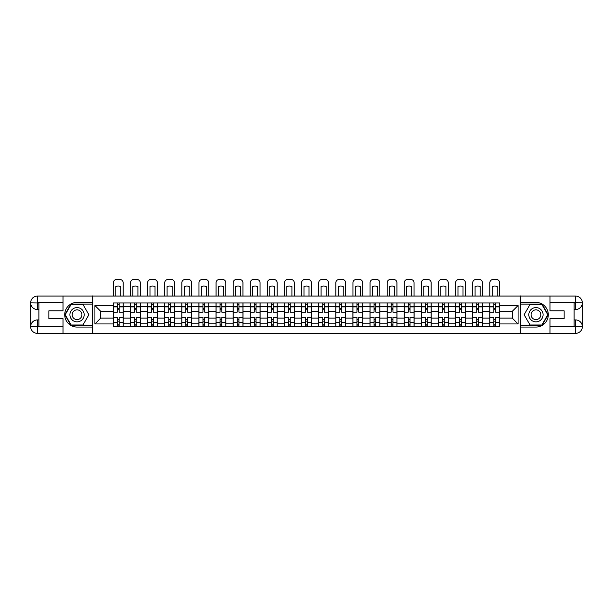 <?xml version="1.0" encoding="UTF-8"?>
<svg xmlns="http://www.w3.org/2000/svg" width="613" height="613" viewBox="0 0 613 613"><rect width="100%" height="100%" fill="white"/><g stroke="black" fill="none" stroke-linecap="round" stroke-linejoin="round"><path stroke-width="0.92" d="M60.043 333.372L552.957 333.372M552.957 296.079L60.043 296.079M130.462 326.514L130.462 306.278L123.221 306.278L123.221 326.514M123.221 306.278L123.221 302.937M130.462 306.278L130.462 302.937M140.331 302.937L140.331 326.514M147.572 326.514L147.572 302.937M157.441 302.937L157.441 326.514M164.682 326.514L164.682 302.937M174.552 302.937L174.552 326.514M181.793 326.514L181.793 302.937M191.662 302.937L191.662 326.514M198.903 326.514L198.903 302.937M208.772 302.937L208.772 326.514M216.014 326.514L216.014 302.937M225.883 302.937L225.883 326.514M233.124 326.514L233.124 302.937M242.993 302.937L242.993 326.514M250.234 326.514L250.234 302.937M260.104 302.937L260.104 326.514M267.345 326.514L267.345 302.937M277.214 302.937L277.214 326.514M284.455 326.514L284.455 302.937M294.324 302.937L294.324 326.514M301.565 326.514L301.565 302.937M311.435 302.937L311.435 326.514M318.676 326.514L318.676 302.937M328.545 302.937L328.545 326.514M335.786 326.514L335.786 302.937M345.655 302.937L345.655 326.514M352.896 326.514L352.896 302.937M362.766 302.937L362.766 326.514M370.007 326.514L370.007 302.937M379.876 302.937L379.876 326.514M387.117 326.514L387.117 302.937M396.986 302.937L396.986 326.514M404.228 326.514L404.228 302.937M414.097 302.937L414.097 326.514M421.338 326.514L421.338 302.937M431.207 302.937L431.207 326.514M438.448 326.514L438.448 302.937M448.318 302.937L448.318 326.514M455.559 326.514L455.559 302.937M465.428 302.937L465.428 326.514M472.669 326.514L472.669 302.937M482.538 302.937L482.538 326.514M489.779 326.514L489.779 302.937M489.779 318.124L482.538 318.124M472.669 318.124L465.428 318.124M455.559 318.124L448.318 318.124M438.448 318.124L431.207 318.124M421.338 318.124L414.097 318.124M404.228 318.124L396.986 318.124M387.117 318.124L379.876 318.124M370.007 318.124L362.766 318.124M352.896 318.124L345.655 318.124M335.786 318.124L328.545 318.124M318.676 318.124L311.435 318.124M301.565 318.124L294.324 318.124M284.455 318.124L277.214 318.124M267.345 318.124L260.104 318.124M250.234 318.124L242.993 318.124M233.124 318.124L225.883 318.124M216.014 318.124L208.772 318.124M198.903 318.124L191.662 318.124M181.793 318.124L174.552 318.124M164.682 318.124L157.441 318.124M147.572 318.124L140.331 318.124M130.462 318.124L123.221 318.124M489.779 311.327L482.538 311.327M472.669 311.327L465.428 311.327M455.559 311.327L448.318 311.327M438.448 311.327L431.207 311.327M421.338 311.327L414.097 311.327M404.228 311.327L396.986 311.327M387.117 311.327L379.876 311.327M370.007 311.327L362.766 311.327M352.896 311.327L345.655 311.327M335.786 311.327L328.545 311.327M318.676 311.327L311.435 311.327M301.565 311.327L294.324 311.327M284.455 311.327L277.214 311.327M267.345 311.327L260.104 311.327M250.234 311.327L242.993 311.327M233.124 311.327L225.883 311.327M216.014 311.327L208.772 311.327M198.903 311.327L191.662 311.327M181.793 311.327L174.552 311.327M164.682 311.327L157.441 311.327M147.572 311.327L140.331 311.327M130.462 311.327L123.221 311.327M100.739 318.124L113.351 318.124L113.351 311.327L100.739 311.327L100.739 318.124L94.923 323.94L94.923 305.512L113.351 305.512L113.351 311.327M499.649 311.327L499.649 318.124L512.261 318.124L512.261 311.327L499.649 311.327L499.649 302.937L113.351 302.937L113.351 305.512M499.649 305.512L518.077 305.512L518.077 323.94L499.649 323.94L499.649 318.124M113.351 318.124L113.351 326.514L499.649 326.514L499.649 323.94M113.351 323.94L94.923 323.94M520.268 333.533L520.268 295.918M92.732 333.533L92.732 295.918M119.16 324.875L117.405 324.875M117.405 304.584L119.16 304.584M136.27 324.875L134.515 324.875M134.515 304.584L136.27 304.584M153.38 324.875L151.626 324.875M151.626 304.584L153.38 304.584M170.491 324.875L168.736 324.875M168.736 304.584L170.491 304.584M187.601 324.875L185.846 324.875M185.846 304.584L187.601 304.584M204.719 324.875L202.957 324.875M202.957 304.584L204.719 304.584M221.829 324.875L220.067 324.875M220.067 304.584L221.829 304.584M238.94 324.875L237.177 324.875M237.177 304.584L238.94 304.584M256.05 324.875L254.288 324.875M254.288 304.584L256.05 304.584M273.16 324.875L271.398 324.875M271.398 304.584L273.16 304.584M290.271 324.875L288.508 324.875M288.508 304.584L290.271 304.584M307.381 324.875L305.619 324.875M305.619 304.584L307.381 304.584M324.492 324.875L322.729 324.875M322.729 304.584L324.492 304.584M341.602 324.875L339.84 324.875M339.84 304.584L341.602 304.584M358.712 324.875L356.95 324.875M356.95 304.584L358.712 304.584M375.823 324.875L374.06 324.875M374.06 304.584L375.823 304.584M392.933 324.875L391.171 324.875M391.171 304.584L392.933 304.584M410.043 324.875L408.281 324.875M408.281 304.584L410.043 304.584M427.154 324.875L425.399 324.875M425.399 304.584L427.154 304.584M444.264 324.875L442.509 324.875M442.509 304.584L444.264 304.584M461.374 324.875L459.62 324.875M459.62 304.584L461.374 304.584M478.485 324.875L476.73 324.875M476.73 304.584L478.485 304.584M495.595 324.875L493.84 324.875M493.84 304.584L495.595 304.584M94.923 305.512L100.739 311.327M512.261 318.124L518.077 323.94M512.261 311.327L518.077 305.512M123.167 326.514L123.167 312.147L119.16 312.147L119.16 302.937M117.405 302.937L117.405 312.147L113.405 312.147L113.405 302.937M123.167 312.147L123.167 302.937M113.405 326.514L113.405 317.304L117.405 317.304L117.405 326.514M119.16 326.514L119.16 317.304L123.167 317.304M117.405 309.734L119.16 309.734M113.405 317.304L113.405 312.147M119.16 319.718L117.405 319.718M119.16 325.089L117.405 325.089M117.405 321.143L119.16 321.143M119.16 308.308L117.405 308.308M117.405 304.362L119.16 304.362M123.167 295.918L123.167 282.754A3.287 3.287 0 0 0 119.88 279.467L116.692 279.467A3.287 3.287 0 0 0 113.405 282.754L113.405 295.918M115.765 295.918L115.765 286.532A6.797 6.797 0 0 1 120.807 286.532L120.807 295.918M38.88 309.519L37.393 309.519A6.743 6.743 0 0 1 30.65 302.822A6.743 6.743 0 0 1 37.393 296.079L92.617 296.079L92.617 302.385L77.046 302.385A12.337 12.337 0 0 0 64.71 314.73A12.337 12.337 0 0 0 77.046 327.066L92.617 327.066L92.617 333.372L37.393 333.372A6.743 6.743 0 0 1 30.65 326.629A6.743 6.743 0 0 1 37.393 319.932L38.88 319.932M92.617 327.066L92.617 302.385M63.009 296.079L63.009 310.829L48.856 310.829L48.856 318.622L63.009 318.622L63.009 333.372M37.393 309.519A6.743 6.743 0 0 1 30.65 302.822L37.393 302.937L37.393 309.519A6.743 6.743 0 0 1 30.65 302.822L30.65 326.629L63.009 326.79M37.393 326.79L37.393 333.372A6.743 6.743 0 0 1 30.65 326.629A6.743 6.743 0 0 1 37.393 319.932L37.393 326.514L38.88 326.514L38.88 302.937L37.393 302.937M92.617 304.14L70.932 304.14L64.825 314.73L70.932 325.311L92.617 325.311M574.12 319.932L575.607 319.932A6.743 6.743 0 0 1 582.35 326.629A6.743 6.743 0 0 1 575.607 333.372L520.383 333.372L520.383 327.066L535.954 327.066A12.337 12.337 0 0 0 548.29 314.73A12.337 12.337 0 0 0 535.954 302.385L520.383 302.385L520.383 296.079L575.607 296.079A6.743 6.743 0 0 1 582.35 302.822A6.743 6.743 0 0 1 575.607 309.519L574.12 309.519M520.383 302.385L520.383 327.066M549.991 333.372L549.991 318.622L564.144 318.622L564.144 310.829L549.991 310.829L549.991 296.079M575.607 319.932A6.743 6.743 0 0 1 582.35 326.629L575.607 326.514L575.607 319.932A6.743 6.743 0 0 1 582.35 326.629L582.35 302.822L549.991 302.661M575.607 302.661L575.607 296.079A6.743 6.743 0 0 1 582.35 302.822A6.743 6.743 0 0 1 575.607 309.519L575.607 302.937L574.12 302.937L574.12 326.514L575.607 326.514M520.383 325.311L542.068 325.311L548.175 314.73L542.068 304.14L520.383 304.14M69.913 314.73A7.126 7.126 0 0 0 77.046 321.856A7.126 7.126 0 0 0 84.173 314.73A7.126 7.126 0 0 0 77.046 307.596A7.126 7.126 0 0 0 69.913 314.73M72.165 314.73A4.881 4.881 0 0 0 77.046 319.611A4.881 4.881 0 0 0 81.927 314.73A4.881 4.881 0 0 0 77.046 309.849A4.881 4.881 0 0 0 72.165 314.73M82.97 304.469L88.885 314.73L82.97 324.982L71.123 324.982L65.2 314.73L71.123 304.469L82.97 304.469M528.827 314.73A7.126 7.126 0 0 0 535.954 321.856A7.126 7.126 0 0 0 543.087 314.73A7.126 7.126 0 0 0 535.954 307.596A7.126 7.126 0 0 0 528.827 314.73M531.073 314.73A4.881 4.881 0 0 0 535.954 319.611A4.881 4.881 0 0 0 540.835 314.73A4.881 4.881 0 0 0 535.954 309.849A4.881 4.881 0 0 0 531.073 314.73M541.877 304.469L547.8 314.73L541.877 324.982L530.03 324.982L524.115 314.73L530.03 304.469L541.877 304.469M140.277 326.514L140.277 312.147L136.27 312.147L136.27 302.937M134.515 302.937L134.515 312.147L130.515 312.147L130.515 302.937M140.277 312.147L140.277 302.937M130.515 326.514L130.515 317.304L134.515 317.304L134.515 326.514M136.27 326.514L136.27 317.304L140.277 317.304M134.515 309.734L136.27 309.734M130.515 317.304L130.515 312.147M136.27 319.718L134.515 319.718M136.27 325.089L134.515 325.089M134.515 321.143L136.27 321.143M136.27 308.308L134.515 308.308M134.515 304.362L136.27 304.362M140.277 295.918L140.277 282.754A3.287 3.287 0 0 0 136.99 279.467L133.803 279.467A3.287 3.287 0 0 0 130.515 282.754L130.515 295.918M132.875 295.918L132.875 286.532A6.797 6.797 0 0 1 137.917 286.532L137.917 295.918M157.388 326.514L157.388 312.147L153.38 312.147L153.38 302.937M151.626 302.937L151.626 312.147L147.626 312.147L147.626 302.937M157.388 312.147L157.388 302.937M147.626 326.514L147.626 317.304L151.626 317.304L151.626 326.514M153.38 326.514L153.38 317.304L157.388 317.304M151.626 309.734L153.38 309.734M147.626 317.304L147.626 312.147M153.38 319.718L151.626 319.718M153.38 325.089L151.626 325.089M151.626 321.143L153.38 321.143M153.38 308.308L151.626 308.308M151.626 304.362L153.38 304.362M157.388 295.918L157.388 282.754A3.287 3.287 0 0 0 154.101 279.467L150.913 279.467A3.287 3.287 0 0 0 147.626 282.754L147.626 295.918M149.986 295.918L149.986 286.532A6.797 6.797 0 0 1 155.028 286.532L155.028 295.918M174.498 326.514L174.498 312.147L170.491 312.147L170.491 302.937M168.736 302.937L168.736 312.147L164.736 312.147L164.736 302.937M174.498 312.147L174.498 302.937M164.736 326.514L164.736 317.304L168.736 317.304L168.736 326.514M170.491 326.514L170.491 317.304L174.498 317.304M168.736 309.734L170.491 309.734M164.736 317.304L164.736 312.147M170.491 319.718L168.736 319.718M170.491 325.089L168.736 325.089M168.736 321.143L170.491 321.143M170.491 308.308L168.736 308.308M168.736 304.362L170.491 304.362M174.498 295.918L174.498 282.754A3.287 3.287 0 0 0 171.211 279.467L168.023 279.467A3.287 3.287 0 0 0 164.736 282.754L164.736 295.918M167.096 295.918L167.096 286.532A6.797 6.797 0 0 1 172.138 286.532L172.138 295.918M191.608 326.514L191.608 312.147L187.601 312.147L187.601 302.937M185.846 302.937L185.846 312.147L181.846 312.147L181.846 302.937M191.608 312.147L191.608 302.937M181.846 326.514L181.846 317.304L185.846 317.304L185.846 326.514M187.601 326.514L187.601 317.304L191.608 317.304M185.846 309.734L187.601 309.734M181.846 317.304L181.846 312.147M187.601 319.718L185.846 319.718M187.601 325.089L185.846 325.089M185.846 321.143L187.601 321.143M187.601 308.308L185.846 308.308M185.846 304.362L187.601 304.362M191.608 295.918L191.608 282.754A3.287 3.287 0 0 0 188.321 279.467L185.134 279.467A3.287 3.287 0 0 0 181.846 282.754L181.846 295.918M184.207 295.918L184.207 286.532A6.797 6.797 0 0 1 189.248 286.532L189.248 295.918M208.719 326.514L208.719 312.147L204.719 312.147L204.719 302.937M202.957 302.937L202.957 312.147L198.957 312.147L198.957 302.937M208.719 312.147L208.719 302.937M198.957 326.514L198.957 317.304L202.957 317.304L202.957 326.514M204.719 326.514L204.719 317.304L208.719 317.304M202.957 309.734L204.719 309.734M198.957 317.304L198.957 312.147M204.719 319.718L202.957 319.718M204.719 325.089L202.957 325.089M202.957 321.143L204.719 321.143M204.719 308.308L202.957 308.308M202.957 304.362L204.719 304.362M208.719 295.918L208.719 282.754A3.287 3.287 0 0 0 205.432 279.467L202.244 279.467A3.287 3.287 0 0 0 198.957 282.754L198.957 295.918M201.317 295.918L201.317 286.532A6.797 6.797 0 0 1 206.359 286.532L206.359 295.918M225.829 326.514L225.829 312.147L221.829 312.147L221.829 302.937M220.067 302.937L220.067 312.147L216.067 312.147L216.067 302.937M225.829 312.147L225.829 302.937M216.067 326.514L216.067 317.304L220.067 317.304L220.067 326.514M221.829 326.514L221.829 317.304L225.829 317.304M220.067 309.734L221.829 309.734M216.067 317.304L216.067 312.147M221.829 319.718L220.067 319.718M221.829 325.089L220.067 325.089M220.067 321.143L221.829 321.143M221.829 308.308L220.067 308.308M220.067 304.362L221.829 304.362M225.829 295.918L225.829 282.754A3.287 3.287 0 0 0 222.542 279.467L219.354 279.467A3.287 3.287 0 0 0 216.067 282.754L216.067 295.918M218.427 295.918L218.427 286.532A6.797 6.797 0 0 1 223.469 286.532L223.469 295.918M242.94 326.514L242.94 312.147L238.94 312.147L238.94 302.937M237.177 302.937L237.177 312.147L233.178 312.147L233.178 302.937M242.94 312.147L242.94 302.937M233.178 326.514L233.178 317.304L237.177 317.304L237.177 326.514M238.94 326.514L238.94 317.304L242.94 317.304M237.177 309.734L238.94 309.734M233.178 317.304L233.178 312.147M238.94 319.718L237.177 319.718M238.94 325.089L237.177 325.089M237.177 321.143L238.94 321.143M238.94 308.308L237.177 308.308M237.177 304.362L238.94 304.362M242.94 295.918L242.94 282.754A3.287 3.287 0 0 0 239.652 279.467L236.465 279.467A3.287 3.287 0 0 0 233.178 282.754L233.178 295.918M235.538 295.918L235.538 286.532A6.797 6.797 0 0 1 240.58 286.532L240.58 295.918M260.05 326.514L260.05 312.147L256.05 312.147L256.05 302.937M254.288 302.937L254.288 312.147L250.288 312.147L250.288 302.937M260.05 312.147L260.05 302.937M250.288 326.514L250.288 317.304L254.288 317.304L254.288 326.514M256.05 326.514L256.05 317.304L260.05 317.304M254.288 309.734L256.05 309.734M250.288 317.304L250.288 312.147M256.05 319.718L254.288 319.718M256.05 325.089L254.288 325.089M254.288 321.143L256.05 321.143M256.05 308.308L254.288 308.308M254.288 304.362L256.05 304.362M260.05 295.918L260.05 282.754A3.287 3.287 0 0 0 256.763 279.467L253.575 279.467A3.287 3.287 0 0 0 250.288 282.754L250.288 295.918M252.648 295.918L252.648 286.532A6.797 6.797 0 0 1 257.69 286.532L257.69 295.918M277.16 326.514L277.16 312.147L273.16 312.147L273.16 302.937M271.398 302.937L271.398 312.147L267.398 312.147L267.398 302.937M277.16 312.147L277.16 302.937M267.398 326.514L267.398 317.304L271.398 317.304L271.398 326.514M273.16 326.514L273.16 317.304L277.16 317.304M271.398 309.734L273.16 309.734M267.398 317.304L267.398 312.147M273.16 319.718L271.398 319.718M273.16 325.089L271.398 325.089M271.398 321.143L273.16 321.143M273.16 308.308L271.398 308.308M271.398 304.362L273.16 304.362M277.16 295.918L277.16 282.754A3.287 3.287 0 0 0 273.873 279.467L270.685 279.467A3.287 3.287 0 0 0 267.398 282.754L267.398 295.918M269.758 295.918L269.758 286.532A6.797 6.797 0 0 1 274.8 286.532L274.8 295.918M294.271 326.514L294.271 312.147L290.271 312.147L290.271 302.937M288.508 302.937L288.508 312.147L284.509 312.147L284.509 302.937M294.271 312.147L294.271 302.937M284.509 326.514L284.509 317.304L288.508 317.304L288.508 326.514M290.271 326.514L290.271 317.304L294.271 317.304M288.508 309.734L290.271 309.734M284.509 317.304L284.509 312.147M290.271 319.718L288.508 319.718M290.271 325.089L288.508 325.089M288.508 321.143L290.271 321.143M290.271 308.308L288.508 308.308M288.508 304.362L290.271 304.362M294.271 295.918L294.271 282.754A3.287 3.287 0 0 0 290.983 279.467L287.796 279.467A3.287 3.287 0 0 0 284.509 282.754L284.509 295.918M286.869 295.918L286.869 286.532A6.797 6.797 0 0 1 291.911 286.532L291.911 295.918M311.381 326.514L311.381 312.147L307.381 312.147L307.381 302.937M305.619 302.937L305.619 312.147L301.619 312.147L301.619 302.937M311.381 312.147L311.381 302.937M301.619 326.514L301.619 317.304L305.619 317.304L305.619 326.514M307.381 326.514L307.381 317.304L311.381 317.304M305.619 309.734L307.381 309.734M301.619 317.304L301.619 312.147M307.381 319.718L305.619 319.718M307.381 325.089L305.619 325.089M305.619 321.143L307.381 321.143M307.381 308.308L305.619 308.308M305.619 304.362L307.381 304.362M311.381 295.918L311.381 282.754A3.287 3.287 0 0 0 308.094 279.467L304.906 279.467A3.287 3.287 0 0 0 301.619 282.754L301.619 295.918M303.979 295.918L303.979 286.532A6.797 6.797 0 0 1 309.021 286.532L309.021 295.918M328.491 326.514L328.491 312.147L324.492 312.147L324.492 302.937M322.729 302.937L322.729 312.147L318.729 312.147L318.729 302.937M328.491 312.147L328.491 302.937M318.729 326.514L318.729 317.304L322.729 317.304L322.729 326.514M324.492 326.514L324.492 317.304L328.491 317.304M322.729 309.734L324.492 309.734M318.729 317.304L318.729 312.147M324.492 319.718L322.729 319.718M324.492 325.089L322.729 325.089M322.729 321.143L324.492 321.143M324.492 308.308L322.729 308.308M322.729 304.362L324.492 304.362M328.491 295.918L328.491 282.754A3.287 3.287 0 0 0 325.204 279.467L322.017 279.467A3.287 3.287 0 0 0 318.729 282.754L318.729 295.918M321.089 295.918L321.089 286.532A6.797 6.797 0 0 1 326.131 286.532L326.131 295.918M345.602 326.514L345.602 312.147L341.602 312.147L341.602 302.937M339.84 302.937L339.84 312.147L335.84 312.147L335.84 302.937M345.602 312.147L345.602 302.937M335.84 326.514L335.84 317.304L339.84 317.304L339.84 326.514M341.602 326.514L341.602 317.304L345.602 317.304M339.84 309.734L341.602 309.734M335.84 317.304L335.84 312.147M341.602 319.718L339.84 319.718M341.602 325.089L339.84 325.089M339.84 321.143L341.602 321.143M341.602 308.308L339.84 308.308M339.84 304.362L341.602 304.362M345.602 295.918L345.602 282.754A3.287 3.287 0 0 0 342.315 279.467L339.127 279.467A3.287 3.287 0 0 0 335.84 282.754L335.84 295.918M338.2 295.918L338.2 286.532A6.797 6.797 0 0 1 343.242 286.532L343.242 295.918M362.712 326.514L362.712 312.147L358.712 312.147L358.712 302.937M356.95 302.937L356.95 312.147L352.95 312.147L352.95 302.937M362.712 312.147L362.712 302.937M352.95 326.514L352.95 317.304L356.95 317.304L356.95 326.514M358.712 326.514L358.712 317.304L362.712 317.304M356.95 309.734L358.712 309.734M352.95 317.304L352.95 312.147M358.712 319.718L356.95 319.718M358.712 325.089L356.95 325.089M356.95 321.143L358.712 321.143M358.712 308.308L356.95 308.308M356.95 304.362L358.712 304.362M362.712 295.918L362.712 282.754A3.287 3.287 0 0 0 359.425 279.467L356.237 279.467A3.287 3.287 0 0 0 352.95 282.754L352.95 295.918M355.31 295.918L355.31 286.532A6.797 6.797 0 0 1 360.352 286.532L360.352 295.918M379.822 326.514L379.822 312.147L375.823 312.147L375.823 302.937M374.06 302.937L374.06 312.147L370.06 312.147L370.06 302.937M379.822 312.147L379.822 302.937M370.06 326.514L370.06 317.304L374.06 317.304L374.06 326.514M375.823 326.514L375.823 317.304L379.822 317.304M374.06 309.734L375.823 309.734M370.06 317.304L370.06 312.147M375.823 319.718L374.06 319.718M375.823 325.089L374.06 325.089M374.06 321.143L375.823 321.143M375.823 308.308L374.06 308.308M374.06 304.362L375.823 304.362M379.822 295.918L379.822 282.754A3.287 3.287 0 0 0 376.535 279.467L373.348 279.467A3.287 3.287 0 0 0 370.06 282.754L370.06 295.918M372.42 295.918L372.42 286.532A6.797 6.797 0 0 1 377.462 286.532L377.462 295.918M396.933 326.514L396.933 312.147L392.933 312.147L392.933 302.937M391.171 302.937L391.171 312.147L387.171 312.147L387.171 302.937M396.933 312.147L396.933 302.937M387.171 326.514L387.171 317.304L391.171 317.304L391.171 326.514M392.933 326.514L392.933 317.304L396.933 317.304M391.171 309.734L392.933 309.734M387.171 317.304L387.171 312.147M392.933 319.718L391.171 319.718M392.933 325.089L391.171 325.089M391.171 321.143L392.933 321.143M392.933 308.308L391.171 308.308M391.171 304.362L392.933 304.362M396.933 295.918L396.933 282.754A3.287 3.287 0 0 0 393.646 279.467L390.458 279.467A3.287 3.287 0 0 0 387.171 282.754L387.171 295.918M389.531 295.918L389.531 286.532A6.797 6.797 0 0 1 394.573 286.532L394.573 295.918M414.043 326.514L414.043 312.147L410.043 312.147L410.043 302.937M408.281 302.937L408.281 312.147L404.281 312.147L404.281 302.937M414.043 312.147L414.043 302.937M404.281 326.514L404.281 317.304L408.281 317.304L408.281 326.514M410.043 326.514L410.043 317.304L414.043 317.304M408.281 309.734L410.043 309.734M404.281 317.304L404.281 312.147M410.043 319.718L408.281 319.718M410.043 325.089L408.281 325.089M408.281 321.143L410.043 321.143M410.043 308.308L408.281 308.308M408.281 304.362L410.043 304.362M414.043 295.918L414.043 282.754A3.287 3.287 0 0 0 410.756 279.467L407.568 279.467A3.287 3.287 0 0 0 404.281 282.754L404.281 295.918M406.641 295.918L406.641 286.532A6.797 6.797 0 0 1 411.683 286.532L411.683 295.918M431.154 326.514L431.154 312.147L427.154 312.147L427.154 302.937M425.399 302.937L425.399 312.147L421.392 312.147L421.392 302.937M431.154 312.147L431.154 302.937M421.392 326.514L421.392 317.304L425.399 317.304L425.399 326.514M427.154 326.514L427.154 317.304L431.154 317.304M425.399 309.734L427.154 309.734M421.392 317.304L421.392 312.147M427.154 319.718L425.399 319.718M427.154 325.089L425.399 325.089M425.399 321.143L427.154 321.143M427.154 308.308L425.399 308.308M425.399 304.362L427.154 304.362M431.154 295.918L431.154 282.754A3.287 3.287 0 0 0 427.866 279.467L424.679 279.467A3.287 3.287 0 0 0 421.392 282.754L421.392 295.918M423.752 295.918L423.752 286.532A6.797 6.797 0 0 1 428.793 286.532L428.793 295.918M448.264 326.514L448.264 312.147L444.264 312.147L444.264 302.937M442.509 302.937L442.509 312.147L438.502 312.147L438.502 302.937M448.264 312.147L448.264 302.937M438.502 326.514L438.502 317.304L442.509 317.304L442.509 326.514M444.264 326.514L444.264 317.304L448.264 317.304M442.509 309.734L444.264 309.734M438.502 317.304L438.502 312.147M444.264 319.718L442.509 319.718M444.264 325.089L442.509 325.089M442.509 321.143L444.264 321.143M444.264 308.308L442.509 308.308M442.509 304.362L444.264 304.362M448.264 295.918L448.264 282.754A3.287 3.287 0 0 0 444.977 279.467L441.789 279.467A3.287 3.287 0 0 0 438.502 282.754L438.502 295.918M440.862 295.918L440.862 286.532A6.797 6.797 0 0 1 445.904 286.532L445.904 295.918M465.374 326.514L465.374 312.147L461.374 312.147L461.374 302.937M459.62 302.937L459.62 312.147L455.612 312.147L455.612 302.937M465.374 312.147L465.374 302.937M455.612 326.514L455.612 317.304L459.62 317.304L459.62 326.514M461.374 326.514L461.374 317.304L465.374 317.304M459.62 309.734L461.374 309.734M455.612 317.304L455.612 312.147M461.374 319.718L459.62 319.718M461.374 325.089L459.62 325.089M459.62 321.143L461.374 321.143M461.374 308.308L459.62 308.308M459.62 304.362L461.374 304.362M465.374 295.918L465.374 282.754A3.287 3.287 0 0 0 462.087 279.467L458.899 279.467A3.287 3.287 0 0 0 455.612 282.754L455.612 295.918M457.972 295.918L457.972 286.532A6.797 6.797 0 0 1 463.014 286.532L463.014 295.918M482.485 326.514L482.485 312.147L478.485 312.147L478.485 302.937M476.73 302.937L476.73 312.147L472.723 312.147L472.723 302.937M482.485 312.147L482.485 302.937M472.723 326.514L472.723 317.304L476.73 317.304L476.73 326.514M478.485 326.514L478.485 317.304L482.485 317.304M476.73 309.734L478.485 309.734M472.723 317.304L472.723 312.147M478.485 319.718L476.73 319.718M478.485 325.089L476.73 325.089M476.73 321.143L478.485 321.143M478.485 308.308L476.73 308.308M476.73 304.362L478.485 304.362M482.485 295.918L482.485 282.754A3.287 3.287 0 0 0 479.197 279.467L476.01 279.467A3.287 3.287 0 0 0 472.723 282.754L472.723 295.918M475.083 295.918L475.083 286.532A6.797 6.797 0 0 1 480.125 286.532L480.125 295.918M499.595 326.514L499.595 312.147L495.595 312.147L495.595 302.937M493.84 302.937L493.84 312.147L489.833 312.147L489.833 302.937M499.595 312.147L499.595 302.937M489.833 326.514L489.833 317.304L493.84 317.304L493.84 326.514M495.595 326.514L495.595 317.304L499.595 317.304M493.84 309.734L495.595 309.734M489.833 317.304L489.833 312.147M495.595 319.718L493.84 319.718M495.595 325.089L493.84 325.089M493.84 321.143L495.595 321.143M495.595 308.308L493.84 308.308M493.84 304.362L495.595 304.362M499.595 295.918L499.595 282.754A3.287 3.287 0 0 0 496.308 279.467L493.12 279.467A3.287 3.287 0 0 0 489.833 282.754L489.833 295.918M492.193 295.918L492.193 286.532A6.797 6.797 0 0 1 497.235 286.532L497.235 295.918M472.669 306.278L465.428 306.278M455.559 306.278L448.318 306.278M438.448 306.278L431.207 306.278M421.338 306.278L414.097 306.278M404.228 306.278L396.986 306.278M387.117 306.278L379.876 306.278M370.007 306.278L362.766 306.278M352.896 306.278L345.655 306.278M335.786 306.278L328.545 306.278M318.676 306.278L311.435 306.278M301.565 306.278L294.324 306.278M284.455 306.278L277.214 306.278M267.345 306.278L260.104 306.278M250.234 306.278L242.993 306.278M233.124 306.278L225.883 306.278M216.014 306.278L208.772 306.278M198.903 306.278L191.662 306.278M181.793 306.278L174.552 306.278M164.682 306.278L157.441 306.278M147.572 306.278L140.331 306.278M489.779 306.278L482.538 306.278M472.669 323.174L465.428 323.174M455.559 323.174L448.318 323.174M438.448 323.174L431.207 323.174M421.338 323.174L414.097 323.174M404.228 323.174L396.986 323.174M387.117 323.174L379.876 323.174M370.007 323.174L362.766 323.174M352.896 323.174L345.655 323.174M335.786 323.174L328.545 323.174M318.676 323.174L311.435 323.174M301.565 323.174L294.324 323.174M284.455 323.174L277.214 323.174M267.345 323.174L260.104 323.174M250.234 323.174L242.993 323.174M233.124 323.174L225.883 323.174M216.014 323.174L208.772 323.174M198.903 323.174L191.662 323.174M181.793 323.174L174.552 323.174M164.682 323.174L157.441 323.174M147.572 323.174L140.331 323.174M130.462 323.174L123.221 323.174M489.779 323.174L482.538 323.174M123.167 306.722L119.16 306.722M117.405 306.722L113.405 306.722M117.405 306.868L113.405 306.868M117.405 322.584L113.405 322.584M117.405 322.737L113.405 322.737M123.167 322.737L119.16 322.737M123.167 306.868L119.16 306.868M123.167 322.584L119.16 322.584M63.009 302.661L37.24 302.776M30.65 326.629A6.743 6.743 0 0 1 37.393 319.932M30.65 302.822A6.743 6.743 0 0 1 37.393 296.079L37.393 302.661M549.991 326.79L575.76 326.675M582.35 302.822A6.743 6.743 0 0 1 575.607 309.519M582.35 326.629A6.743 6.743 0 0 1 575.607 333.372L575.607 326.79M140.277 306.722L136.27 306.722M134.515 306.722L130.515 306.722M134.515 306.868L130.515 306.868M134.515 322.584L130.515 322.584M134.515 322.737L130.515 322.737M140.277 322.737L136.27 322.737M140.277 306.868L136.27 306.868M140.277 322.584L136.27 322.584M157.388 306.722L153.38 306.722M151.626 306.722L147.626 306.722M151.626 306.868L147.626 306.868M151.626 322.584L147.626 322.584M151.626 322.737L147.626 322.737M157.388 322.737L153.38 322.737M157.388 306.868L153.38 306.868M157.388 322.584L153.38 322.584M174.498 306.722L170.491 306.722M168.736 306.722L164.736 306.722M168.736 306.868L164.736 306.868M168.736 322.584L164.736 322.584M168.736 322.737L164.736 322.737M174.498 322.737L170.491 322.737M174.498 306.868L170.491 306.868M174.498 322.584L170.491 322.584M191.608 306.722L187.601 306.722M185.846 306.722L181.846 306.722M185.846 306.868L181.846 306.868M185.846 322.584L181.846 322.584M185.846 322.737L181.846 322.737M191.608 322.737L187.601 322.737M191.608 306.868L187.601 306.868M191.608 322.584L187.601 322.584M208.719 306.722L204.719 306.722M202.957 306.722L198.957 306.722M202.957 306.868L198.957 306.868M202.957 322.584L198.957 322.584M202.957 322.737L198.957 322.737M208.719 322.737L204.719 322.737M208.719 306.868L204.719 306.868M208.719 322.584L204.719 322.584M225.829 306.722L221.829 306.722M220.067 306.722L216.067 306.722M220.067 306.868L216.067 306.868M220.067 322.584L216.067 322.584M220.067 322.737L216.067 322.737M225.829 322.737L221.829 322.737M225.829 306.868L221.829 306.868M225.829 322.584L221.829 322.584M242.94 306.722L238.94 306.722M237.177 306.722L233.178 306.722M237.177 306.868L233.178 306.868M237.177 322.584L233.178 322.584M237.177 322.737L233.178 322.737M242.94 322.737L238.94 322.737M242.94 306.868L238.94 306.868M242.94 322.584L238.94 322.584M260.05 306.722L256.05 306.722M254.288 306.722L250.288 306.722M254.288 306.868L250.288 306.868M254.288 322.584L250.288 322.584M254.288 322.737L250.288 322.737M260.05 322.737L256.05 322.737M260.05 306.868L256.05 306.868M260.05 322.584L256.05 322.584M277.16 306.722L273.16 306.722M271.398 306.722L267.398 306.722M271.398 306.868L267.398 306.868M271.398 322.584L267.398 322.584M271.398 322.737L267.398 322.737M277.16 322.737L273.16 322.737M277.16 306.868L273.16 306.868M277.16 322.584L273.16 322.584M294.271 306.722L290.271 306.722M288.508 306.722L284.509 306.722M288.508 306.868L284.509 306.868M288.508 322.584L284.509 322.584M288.508 322.737L284.509 322.737M294.271 322.737L290.271 322.737M294.271 306.868L290.271 306.868M294.271 322.584L290.271 322.584M311.381 306.722L307.381 306.722M305.619 306.722L301.619 306.722M305.619 306.868L301.619 306.868M305.619 322.584L301.619 322.584M305.619 322.737L301.619 322.737M311.381 322.737L307.381 322.737M311.381 306.868L307.381 306.868M311.381 322.584L307.381 322.584M328.491 306.722L324.492 306.722M322.729 306.722L318.729 306.722M322.729 306.868L318.729 306.868M322.729 322.584L318.729 322.584M322.729 322.737L318.729 322.737M328.491 322.737L324.492 322.737M328.491 306.868L324.492 306.868M328.491 322.584L324.492 322.584M345.602 306.722L341.602 306.722M339.84 306.722L335.84 306.722M339.84 306.868L335.84 306.868M339.84 322.584L335.84 322.584M339.84 322.737L335.84 322.737M345.602 322.737L341.602 322.737M345.602 306.868L341.602 306.868M345.602 322.584L341.602 322.584M362.712 306.722L358.712 306.722M356.95 306.722L352.95 306.722M356.95 306.868L352.95 306.868M356.95 322.584L352.95 322.584M356.95 322.737L352.95 322.737M362.712 322.737L358.712 322.737M362.712 306.868L358.712 306.868M362.712 322.584L358.712 322.584M379.822 306.722L375.823 306.722M374.06 306.722L370.06 306.722M374.06 306.868L370.06 306.868M374.06 322.584L370.06 322.584M374.06 322.737L370.06 322.737M379.822 322.737L375.823 322.737M379.822 306.868L375.823 306.868M379.822 322.584L375.823 322.584M396.933 306.722L392.933 306.722M391.171 306.722L387.171 306.722M391.171 306.868L387.171 306.868M391.171 322.584L387.171 322.584M391.171 322.737L387.171 322.737M396.933 322.737L392.933 322.737M396.933 306.868L392.933 306.868M396.933 322.584L392.933 322.584M414.043 306.722L410.043 306.722M408.281 306.722L404.281 306.722M408.281 306.868L404.281 306.868M408.281 322.584L404.281 322.584M408.281 322.737L404.281 322.737M414.043 322.737L410.043 322.737M414.043 306.868L410.043 306.868M414.043 322.584L410.043 322.584M431.154 306.722L427.154 306.722M425.399 306.722L421.392 306.722M425.399 306.868L421.392 306.868M425.399 322.584L421.392 322.584M425.399 322.737L421.392 322.737M431.154 322.737L427.154 322.737M431.154 306.868L427.154 306.868M431.154 322.584L427.154 322.584M448.264 306.722L444.264 306.722M442.509 306.722L438.502 306.722M442.509 306.868L438.502 306.868M442.509 322.584L438.502 322.584M442.509 322.737L438.502 322.737M448.264 322.737L444.264 322.737M448.264 306.868L444.264 306.868M448.264 322.584L444.264 322.584M465.374 306.722L461.374 306.722M459.62 306.722L455.612 306.722M459.62 306.868L455.612 306.868M459.62 322.584L455.612 322.584M459.62 322.737L455.612 322.737M465.374 322.737L461.374 322.737M465.374 306.868L461.374 306.868M465.374 322.584L461.374 322.584M482.485 306.722L478.485 306.722M476.73 306.722L472.723 306.722M476.73 306.868L472.723 306.868M476.73 322.584L472.723 322.584M476.73 322.737L472.723 322.737M482.485 322.737L478.485 322.737M482.485 306.868L478.485 306.868M482.485 322.584L478.485 322.584M499.595 306.722L495.595 306.722M493.84 306.722L489.833 306.722M493.84 306.868L489.833 306.868M493.84 322.584L489.833 322.584M493.84 322.737L489.833 322.737M499.595 322.737L495.595 322.737M499.595 306.868L495.595 306.868M499.595 322.584L495.595 322.584"/></g></svg>
